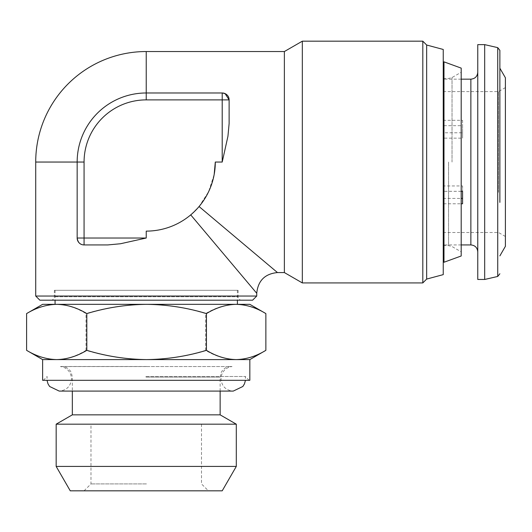<?xml version="1.0" encoding="UTF-8"?>
<svg xmlns="http://www.w3.org/2000/svg" width="532" height="532" viewBox="0 0 532 532"><rect width="100%" height="100%" fill="white"/><g stroke="black" fill="none" stroke-linecap="round" stroke-linejoin="round"><path stroke-width="0.4" stroke-dasharray="2.66 2" d="M145.908 366.555L60.415 366.555L145.908 366.555M146.559 366.555L232.052 366.555L146.559 366.555M146.446 424.177L90.979 424.177L146.446 424.177M146.446 483.921L90.979 483.921L146.446 483.921M145.994 490.823L208.398 490.823L145.994 490.823M70.257 490.823L222.21 490.823M56.166 466.418L236.301 466.418M56.166 424.177L236.301 424.177M72.325 414.847L220.142 414.847M146.559 366.495L61.539 366.495L146.559 366.495M145.888 290.319L237.405 290.319L145.888 290.319M146.579 304.337L237.405 304.337M236.155 304.337L146.626 304.337M42.627 380.314L249.84 380.314M42.627 359.592L249.84 359.592M145.854 376.503L245.345 376.503L145.854 376.503M499.874 202.379L499.874 50.334M477.769 123.457L477.769 251.842L477.769 123.457M461.197 79.162L443.236 79.162L443.236 125.678L462.574 125.678L462.574 138.154L443.236 138.154L443.236 132.787L443.236 244.933L443.236 203.783L461.197 203.783M443.236 125.678L443.236 79.162M462.574 185.947L462.574 191.314L462.574 185.947L443.236 185.947M498.491 192.331L498.491 91.597L498.491 192.331M505.4 194.04L505.4 87.607L505.4 194.04M505.4 77.785L505.4 246.316M484.679 44.628L484.679 279.466M477.769 44.628L477.769 279.466M443.236 120.312L462.574 120.312L462.574 132.787L443.236 132.787M461.197 68.116L461.197 255.985M443.236 49.463L443.236 274.632M443.981 61.845L443.981 262.249M50.912 300.188A3.451 3.451 0 0 0 54.37 296.736L54.37 290.319L238.097 290.319L238.097 296.736L54.37 296.736L238.097 296.736A3.451 3.451 0 0 0 241.548 300.188L50.912 300.188L241.548 300.188M426.657 45.021L426.657 279.074M422.814 41.177L422.814 282.924M39.867 300.188L252.6 300.188M256.743 296.045L35.717 296.045M120.451 243.756L146.234 238.023L120.451 243.756L146.234 238.023L84.069 238.023L84.069 162.047A62.164 62.164 0 0 1 146.234 99.883L146.234 92.98A69.074 69.074 0 0 0 77.16 162.047A69.074 69.074 0 0 1 146.234 92.98L222.21 92.98L146.234 92.98A69.074 69.074 0 0 0 77.16 162.047L77.16 238.023A6.909 6.909 0 0 0 84.069 244.933L107.777 244.933L84.069 244.933C80.172 244.833 77.871 242.532 77.16 238.023A6.909 6.909 0 0 0 84.069 244.933L107.777 244.933M229.119 123.59L229.119 99.883A6.909 6.909 0 0 0 222.21 92.98A6.909 6.909 0 0 1 229.119 99.883L222.21 99.883L222.21 162.047L227.942 136.265M277.465 272.564L199.068 206.542L208.637 191.646L214.183 174.436M190.722 214.881C178.247 225.368 163.417 230.775 146.234 231.121C163.424 230.775 178.26 225.362 190.722 214.881L256.743 293.285L190.722 214.881L199.068 206.542L190.722 214.881M238.097 290.319L54.37 290.319M443.236 203.783L443.236 138.154M302.322 282.924L302.322 41.177M146.234 238.023L146.234 231.121A69.074 69.074 0 0 0 215.3 162.047C214.961 179.224 209.555 194.054 199.068 206.542M284.374 272.564L284.374 51.538M461.197 162.047L461.197 251.842L461.197 162.047M461.197 191.314L443.236 191.314M462.574 203.783L462.574 192.331M443.236 198.416L461.197 198.416M462.574 132.787L462.574 138.154M462.574 120.312L462.574 125.678M26.6 350.335C36.302 356.267 46.204 359.346 56.312 359.592C66.44 359.339 76.342 356.26 86.018 350.335C105.642 356.274 125.579 359.359 145.835 359.592C166.35 359.319 186.286 356.234 205.651 350.335C215.48 356.267 225.521 359.346 235.762 359.592C246.023 359.339 256.058 356.26 265.867 350.335M86.018 350.335L86.018 313.587C76.322 307.662 66.414 304.577 56.312 304.337C46.178 304.583 36.276 307.669 26.6 313.587M205.651 350.335L205.651 313.587C186.286 307.695 166.35 304.61 145.835 304.337C125.579 304.563 105.642 307.649 86.018 313.587M265.867 313.587C256.038 307.662 246.003 304.577 235.762 304.337C225.495 304.583 215.46 307.669 205.651 313.587M42.627 304.337L249.84 304.337M145.948 377.135L220.142 377.135L145.948 377.135M497.733 47.641L497.733 276.454M470.867 79.162L470.867 244.933M452.034 162.047L452.034 77.546L452.034 162.047M448.576 162.047L448.576 245.624L448.576 162.047M35.717 162.047L77.16 162.047A69.074 69.074 0 0 1 146.234 92.98L146.234 51.538M215.3 162.047L222.21 162.047M146.234 99.883L222.21 99.883L222.21 92.98M77.16 238.023L84.069 238.023L84.069 244.933M84.069 162.047L77.16 162.047M43.318 380.314L47.122 376.503L47.002 380.314M230.928 366.495L232.052 366.555C228.029 367.053 224.93 369.009 222.748 372.42L221.638 374.794L220.966 378.791C221.698 386.259 225.794 390.355 233.262 391.087L72.325 391.087L72.325 377.135L71.315 372.606C69.286 368.716 66.074 366.674 61.692 366.495M61.539 366.495L60.415 366.555C64.439 367.053 67.537 369.009 69.719 372.42L70.829 374.794L71.501 378.791C70.769 386.259 66.673 390.355 59.205 391.087M249.149 380.314L245.345 376.503L245.465 380.314M84.069 490.823L90.979 483.921L90.979 424.177M230.775 366.495C226.386 366.674 223.181 368.716 221.152 372.606L220.142 377.135L220.142 391.087M237.405 290.319L237.405 300.188M505.4 87.607L498.491 91.597L443.236 91.597M461.197 244.933L443.236 244.933M443.236 78.477L448.576 78.477L452.034 77.546L461.197 72.259M443.236 245.624L448.576 245.624L452.034 246.549L461.197 251.842M443.236 232.504L498.491 232.504L505.4 236.487M55.062 290.319L55.062 300.188M201.488 424.177L201.488 483.921L208.398 490.823"/><path stroke-width="0.8" d="M222.21 490.823L70.257 490.823L56.166 466.418L236.301 466.418L222.21 490.823M220.142 391.087L220.142 414.847L236.301 424.177L56.166 424.177L56.166 466.418M220.142 414.847L72.325 414.847L56.166 424.177M237.405 300.188L237.405 304.337L236.155 304.337C246.283 304.583 256.191 307.669 265.867 313.587L265.867 350.335L249.84 359.592L42.627 359.592L42.627 380.314L249.84 380.314L249.84 359.592M265.867 350.335C256.165 356.267 246.263 359.346 236.155 359.592C226.027 359.339 216.125 356.26 206.443 350.335C187.078 356.234 167.141 359.319 146.626 359.592C126.37 359.359 106.433 356.274 86.816 350.335L86.816 313.587C106.433 307.649 126.37 304.563 146.626 304.337L146.579 304.337M499.874 273.761L497.733 276.454L497.733 47.641L499.874 50.334L499.874 202.379M462.574 192.331L462.574 191.314L461.197 191.314M499.874 255.885L505.4 246.316L505.4 77.785L499.874 68.209M484.679 279.466L484.679 44.628L477.769 44.628L477.769 279.466L484.679 279.466L497.733 276.454M461.197 203.783L462.574 203.783L462.574 191.314M461.197 255.985L461.197 68.116L443.981 61.845L443.981 262.249L461.197 255.985M426.657 45.021L426.657 279.074L443.236 274.632L443.236 49.463L426.657 45.021L422.814 41.177L422.814 282.924L302.322 282.924L284.374 272.564L284.374 51.538L302.322 41.177L302.322 282.924M252.6 300.188L39.867 300.188L35.717 296.045L256.743 296.045L252.6 300.188M284.374 51.538L146.234 51.538A110.51 110.51 0 0 0 35.717 162.047L35.717 296.045M199.068 206.542L277.465 272.564L284.374 272.564M227.942 136.265L222.21 162.047L222.21 92.98L146.234 92.98L222.21 92.98A6.909 6.909 0 0 1 229.119 99.883C229.019 95.986 226.718 93.685 222.21 92.98A6.909 6.909 0 0 1 229.119 99.883L229.119 123.59L227.942 136.265L229.119 123.59M214.183 174.436L215.3 162.047L222.21 162.047M190.722 214.881L256.743 293.285L190.722 214.881M302.322 41.177L422.814 41.177M120.451 243.756L107.777 244.933L120.451 243.756L146.234 238.023L146.234 231.121A69.074 69.074 0 0 0 215.3 162.047M107.777 244.933L84.069 244.933A6.909 6.909 0 0 1 77.16 238.023C77.865 242.525 80.166 244.826 84.069 244.933A6.909 6.909 0 0 1 77.16 238.023L77.16 162.047A69.074 69.074 0 0 1 146.234 92.98L146.234 99.883A62.164 62.164 0 0 0 84.069 162.047L84.069 238.023L146.234 238.023M225.109 93.619L229.119 99.883L146.234 99.883M461.197 198.416L462.574 198.416M86.816 350.335C76.98 356.267 66.946 359.346 56.705 359.592C46.444 359.339 36.409 356.26 26.6 350.335L42.627 359.592M206.443 350.335L206.443 313.587C216.145 307.662 226.047 304.577 236.155 304.337L146.626 304.337C167.141 304.61 187.078 307.695 206.443 313.587M236.155 304.337L249.84 304.337L265.867 313.587M26.6 350.335L26.6 313.587C36.429 307.662 46.464 304.577 56.705 304.337C66.972 304.583 77.007 307.669 86.816 313.587M146.626 304.337L42.627 304.337L26.6 313.587M461.197 244.933L470.867 244.933L470.867 79.162C475.063 78.756 477.364 76.455 477.769 72.259M146.234 51.538L146.234 92.98A69.074 69.074 0 0 0 77.16 162.047L35.717 162.047M84.069 244.933L84.069 238.023L77.16 238.023M77.16 162.047L84.069 162.047M245.465 380.314L244.467 383.851L242.858 386.478L233.262 391.087L59.205 391.087L49.609 386.478L48 383.851L47.002 380.314M72.325 414.847L72.325 391.087L59.205 391.087M236.301 424.177L236.301 466.418M443.236 261.511L443.981 262.249M277.465 272.564C264.896 273.8 257.987 280.71 256.743 293.285L256.743 296.045M426.657 279.074L422.814 282.924M443.236 62.59L443.981 61.845M470.867 79.162L461.197 79.162M497.733 47.641L484.679 44.628M470.867 244.933C475.023 245.305 477.324 247.606 477.769 251.842M55.062 300.188L55.062 304.337"/></g></svg>
